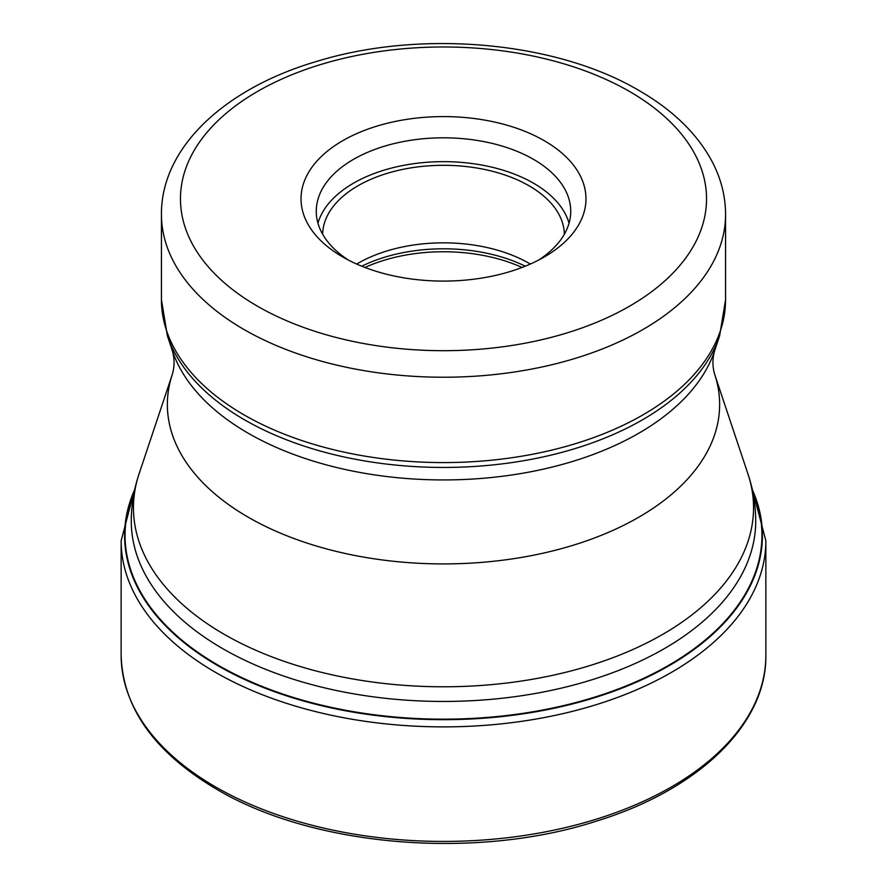 <?xml version="1.0" encoding="UTF-8"?>
<svg xmlns="http://www.w3.org/2000/svg" width="887" height="887" viewBox="0 0 887 887"><rect width="100%" height="100%" fill="white"/><g stroke="black" fill="none" stroke-linecap="round" stroke-linejoin="round"><path stroke-width="1.33" d="M134.403 491.099A318.444 183.853 180 0 0 218.324 665.317A318.444 183.853 0 0 0 600.1 695.397A318.444 183.853 0 0 0 752.597 491.099M342.759 256.997L342.759 256.997A142.463 82.247 180 0 1 342.759 140.678A142.463 82.247 180 0 1 544.241 140.678A142.463 82.247 180 0 1 544.241 256.997A142.463 82.247 180 0 1 342.759 256.997M348.447 260.102A127.229 73.455 180 0 1 316.271 211.272A127.229 73.455 180 0 1 353.536 159.327A127.229 73.455 180 0 1 533.464 159.327A127.229 73.455 180 0 1 570.729 211.272A127.229 73.455 180 0 1 538.553 260.102M569.044 223.191A127.229 73.455 0 0 0 533.464 183.165A127.229 73.455 0 0 0 404.539 165.182A127.229 73.455 0 0 0 317.956 223.191M322.624 234.201A120.887 69.796 180 0 1 397.964 170.448A120.887 69.796 180 0 1 528.985 185.76A120.887 69.796 180 0 1 564.376 234.201M530.304 264.06A120.887 69.796 0 0 0 528.985 263.284A120.887 69.796 0 0 0 356.696 264.06M765.858 655.305A322.358 186.115 180 0 1 566.86 827.261A322.358 186.115 180 0 1 215.552 786.913A322.358 186.115 180 0 1 121.142 655.305L121.142 540.771A322.358 186.115 0 0 0 215.552 672.379A322.358 186.115 0 0 0 566.86 712.716A322.358 186.115 0 0 0 765.858 540.771L765.858 655.305C766.8 724.213 698.768 789.674 596.807 821.007C476.053 860.368 313.477 846.863 216.605 789.23C154.538 752.531 122.716 707.881 121.142 655.305M134.757 489.447A318.91 184.119 0 0 0 218.002 665.76A318.91 184.119 0 0 0 601.763 695.408A318.91 184.119 0 0 0 752.243 489.447M222.737 648.652A312.213 180.249 0 0 0 562.979 687.735A312.213 180.249 0 0 0 755.713 521.201C755.68 505.036 753.085 489.258 747.929 473.869A310.051 179.008 180 0 1 588.868 665.893A310.051 179.008 180 0 1 224.267 634.36A310.051 179.008 180 0 1 224.123 634.283A310.051 179.008 180 0 1 139.071 473.869C133.915 489.258 131.32 505.036 131.287 521.201A312.213 180.249 0 0 0 222.593 648.574A312.213 180.249 0 0 0 222.737 648.652M139.071 473.869L172.355 374.281A276.145 159.427 0 0 0 248.238 517.221A276.145 159.427 0 0 0 572.98 545.305A276.145 159.427 0 0 0 714.645 374.281L747.929 473.869M714.645 374.281C712.383 366.42 712.383 358.57 714.645 350.709A276.145 159.427 180 0 1 524.417 472.937A276.145 159.427 180 0 1 248.238 433.244A276.145 159.427 180 0 1 172.355 350.709L167.388 335.863A281.201 162.354 0 0 0 244.524 419.817A281.201 162.354 0 0 0 244.657 419.895A281.201 162.354 0 0 0 525.902 460.32A281.201 162.354 0 0 0 719.612 335.863L725.566 299.728A282.066 162.853 180 0 1 551.448 450.186A282.066 162.853 180 0 1 244.047 414.883A282.066 162.853 180 0 1 243.914 414.806A282.066 162.853 180 0 1 161.434 299.728L167.388 335.863M161.434 299.728L161.434 214.377A282.066 162.853 0 0 0 243.847 329.421A282.066 162.853 0 0 0 244.047 329.532A282.066 162.853 0 0 0 551.448 364.834A282.066 162.853 0 0 0 725.566 214.377L725.566 299.728M257.33 306.115A263.029 151.854 0 0 0 257.507 306.215A263.029 151.854 0 0 0 629.404 306.27A263.029 151.854 0 0 0 629.67 91.561A263.029 151.854 180 0 0 629.493 91.461A263.029 151.854 180 0 0 257.596 91.405A263.029 151.854 180 0 0 257.33 306.115M525.248 266.2A125.965 72.723 0 0 0 361.752 266.2M364.967 267.464A126.919 73.277 180 0 1 522.033 267.464M765.858 540.771L750.701 483.093M136.299 483.093L121.142 540.771M714.645 350.709L719.612 335.863M161.434 214.377C161.079 146.688 226.13 87.68 317.69 61.114C421.159 29.437 556.027 41.423 639.006 90.518C672.457 109.777 696.738 133.283 711.84 161.024C720.909 178.132 725.488 195.916 725.566 214.377M172.355 374.281C174.617 366.42 174.617 358.57 172.355 350.709"/></g></svg>
